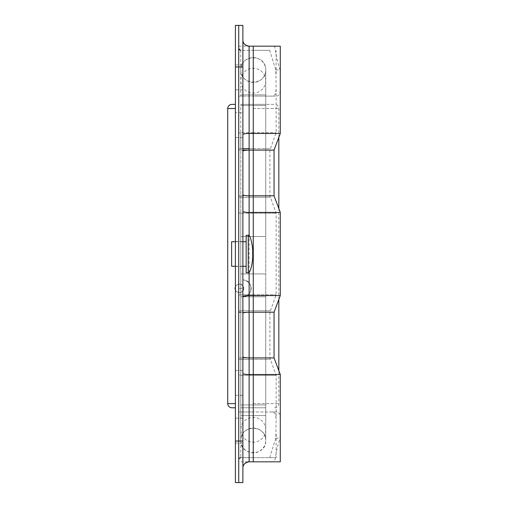 <?xml version="1.0" encoding="UTF-8"?>
<svg xmlns="http://www.w3.org/2000/svg" width="508" height="508" viewBox="0 0 508 508"><rect width="100%" height="100%" fill="white"/><g stroke="black" fill="none" stroke-linecap="round" stroke-linejoin="round"><path stroke-width="0.38" stroke-dasharray="2.54 1.91" d="M235.401 407.778L231.87 407.778M265.741 407.778L240.805 407.778L265.741 407.778L265.741 104.362L240.805 104.362L265.741 104.362M235.401 104.362L231.87 104.362M253.27 104.362L274.676 104.362L253.27 104.362M240.805 407.778L240.805 104.362M246.158 272.701L246.158 235.299M231.61 266.262L231.61 241.738M246.158 254L246.158 241.738L246.158 254M280.289 419.03L279.73 413.779L277.241 411.982L238.728 411.982L238.728 25.4L235.401 25.4L235.401 482.6M280.289 133.464L249.117 133.464C245.307 133.534 243.23 133.915 242.881 134.595L242.881 25.4L238.728 25.4L238.728 482.6L238.728 461.816L274.65 461.816C276.206 452.107 278.003 444.208 280.035 438.125L280.289 434.022M235.401 112.681L235.401 137.624L235.401 112.681L238.728 112.681L238.728 137.624L238.728 112.681L242.881 112.719L242.881 96.095L253.27 96.095L238.728 96.095L242.881 96.095L242.881 151.219C243.23 150.539 245.307 150.165 249.117 150.089L249.117 96.095M238.728 382.848L238.728 370.376L238.728 382.848M238.728 254L238.728 241.529L238.728 254M238.728 77.356L238.728 64.884L238.728 77.356M238.728 430.644L238.728 443.116L238.728 430.644M235.401 382.848L235.401 395.319L235.401 382.848M235.401 254L235.401 266.471L235.401 254M235.401 77.356L235.401 64.884L235.401 77.356M235.401 430.644L235.401 443.116L235.401 430.644M265.741 273.92L240.805 273.92L265.741 273.92L265.741 296.78L240.805 296.78L240.805 440.506C240.055 424.453 266.452 424.396 265.741 440.506L265.741 70.015L265.741 236.512L240.805 236.512L265.741 236.512M240.805 273.92L240.805 296.78L265.741 296.78L265.741 440.417A12.471 12.427 0 0 0 253.27 427.99A12.471 12.427 0 0 0 240.805 440.417L240.805 236.512M265.741 69.926C266.49 53.873 240.094 53.816 240.805 69.926C240.074 86.004 266.465 86.011 265.741 69.926L265.741 70.015A12.471 12.427 0 0 1 253.27 82.442A12.471 12.427 0 0 1 240.805 70.015A12.471 12.427 0 0 1 253.27 57.595A12.471 12.427 0 0 1 265.741 70.015M274.053 357.911L249.117 357.911C245.307 357.835 243.23 357.461 242.881 356.781L242.881 211.309C243.23 211.988 245.307 212.363 249.117 212.439L249.117 195.809C245.307 195.739 243.23 195.364 242.881 194.678L242.881 134.595M242.881 112.719L242.881 151.219M242.881 482.6L242.881 373.405C243.23 374.085 245.307 374.466 249.117 374.536L249.117 295.561L242.881 296.697C253.613 297.18 253.594 279.584 242.881 280.073C243.643 279.527 245.726 280.467 249.117 282.886L249.117 212.439L253.27 212.439L253.27 195.809L249.117 195.809L249.117 150.089L274.053 150.089M242.881 373.405L242.881 356.781M242.881 211.309L242.881 194.678M246.958 462.204A6.236 6.236 0 0 0 246.069 462.617M243.224 466.014A6.236 6.236 0 0 0 242.964 467.049M246.958 45.796A6.236 6.236 0 0 1 246.069 45.383M243.224 41.986A6.236 6.236 0 0 1 242.964 40.951M242.881 313.322C243.23 312.636 245.307 312.261 249.117 312.191L274.053 312.191M238.728 46.184L274.644 46.184C276.193 55.924 277.99 63.849 280.035 69.945L280.289 74.054M269.672 457.664L275.831 438.125L276.13 419.03L275.45 413.734L272.434 411.982L253.27 411.982L253.27 375.291L276.13 375.291L253.27 375.291L253.27 457.664L276.13 457.664L240.805 457.664L238.728 459.74L238.728 461.816M238.728 48.26L240.805 50.336L253.27 50.336L253.27 132.709L240.805 132.709L238.728 133.09L238.728 96.095M274.053 195.809L253.27 195.809L253.27 150.089L269.9 150.089L253.27 150.089L253.27 195.809L269.9 195.809L253.27 195.809L253.27 197.269L253.27 96.095L272.434 96.095L275.45 94.342L276.13 89.04L275.831 69.945L269.659 50.336L240.805 50.336L240.805 96.095M272.434 411.982L277.241 411.982M242.881 395.351L238.728 395.351L238.728 411.982L253.27 411.982L253.27 374.536L249.117 374.536L249.117 411.982M272.434 96.095L277.241 96.095L279.73 94.297L280.289 89.04M249.117 150.089L253.27 150.089L253.27 148.634L240.805 148.634L240.805 150.089L253.27 150.089L253.27 132.709L276.13 132.709L253.27 132.709L253.27 96.095L277.241 96.095M274.65 461.816L280.289 461.816M280.289 46.184L274.644 46.184M280.289 374.536L253.27 374.536L253.27 295.561L249.117 295.561L249.117 293.884L246.951 295.637M242.881 382.848L242.881 370.376L242.881 382.848M242.881 125.152L242.881 112.681L242.881 125.152M253.27 457.664L240.805 457.664L240.805 375.291L238.728 374.91L238.728 133.09L240.805 132.709L253.27 132.709L253.27 148.634L270.161 148.634L249.117 148.634M269.659 50.336L253.27 50.336M240.805 284.245A4.369 4.369 0 0 1 243.776 288.385C243.345 285.401 241.662 283.966 238.728 284.074L240.805 284.245L240.805 213.189L240.805 310.731A2.076 0.73 -0 0 0 238.728 311.461A2.076 0.73 180 0 1 240.805 310.731L240.805 294.811L253.27 294.811L253.27 310.731L270.161 310.731L240.805 310.731L240.805 312.191L253.27 312.191L253.27 310.731L240.805 310.731L240.805 312.191L253.27 312.191L253.27 359.366L253.27 357.911L269.9 357.911L253.27 357.911L253.27 312.191L269.9 312.191L253.27 312.191L253.27 294.811L276.13 294.811L253.27 294.811L253.27 213.189L240.805 213.189L238.728 212.814L240.805 213.189L240.805 197.269A2.076 0.73 0 0 1 238.728 196.539A2.076 0.73 180 0 0 240.805 197.269L240.805 195.809L240.805 197.269L270.161 197.269L240.805 197.269L240.805 213.189L276.13 213.189L253.27 213.189L253.27 197.269L253.27 294.811L240.805 294.811L238.728 295.186L240.805 294.811L240.805 292.525L238.728 292.703C241.662 292.805 243.345 291.37 243.776 288.385A4.369 4.369 0 0 1 240.805 292.525M240.805 411.982L240.805 375.291L253.27 375.291L253.27 359.366L270.161 359.366L253.27 359.366L253.27 375.291L240.805 375.291L238.728 374.91L238.728 459.74M280.289 212.439L253.27 212.439L253.27 295.561L280.289 295.561M238.728 395.351L238.728 112.719M249.117 293.884A8.312 8.312 -90.1 0 0 249.117 282.886M242.881 430.644L242.881 443.116L242.881 430.644M242.881 77.356L242.881 64.884L242.881 77.356M242.881 254L242.881 241.529L242.881 254M243.776 288.385L242.519 291.452L240.265 292.671L238.544 292.665L236.341 291.497L235.401 290.125L236.315 291.471L238.703 292.697L240.1 292.697L242.494 291.478L243.776 288.385L242.506 285.312L240.182 284.086L238.658 284.08L236.328 285.286L235.401 286.645L236.309 285.305L238.696 284.074L240.157 284.08L242.487 285.286L243.776 288.385L238.728 288.385M235.401 108.522L227.711 108.522M235.401 403.625L227.711 403.625M253.27 403.625L278.835 403.625L253.27 403.625M253.27 108.522L278.835 108.522L253.27 108.522M248.234 272.701L248.234 235.299M238.728 66.961L235.401 66.961M235.401 441.039L238.728 441.039M265.741 404.927L240.805 404.927L265.741 404.927M265.741 429.774A12.471 12.427 0 0 0 253.27 417.354A12.471 12.427 0 0 0 240.805 429.774A12.471 12.427 0 0 0 253.27 442.201A12.471 12.427 0 0 0 265.741 429.774M265.741 415.569L240.805 415.569L265.741 415.569M265.741 94.863L240.805 94.863L265.741 94.863M265.741 80.658A12.471 12.427 0 0 1 253.27 93.078A12.471 12.427 0 0 1 240.805 80.658A12.471 12.427 0 0 1 253.27 68.231A12.471 12.427 0 0 1 265.741 80.658M265.741 105.505L240.805 105.505L265.741 105.505M240.805 440.417A12.471 12.427 0 0 0 253.27 452.838A12.471 12.427 0 0 0 265.741 440.417M249.117 272.326L249.117 235.674M275.831 438.125L280.035 438.125M275.831 69.945L280.035 69.945M242.881 148.634L240.805 148.634L240.805 195.809L238.728 195.809L253.27 195.809L240.805 195.809L240.805 150.089L238.728 150.089L242.881 150.089M240.805 312.191L240.805 357.911L238.728 357.911L253.27 357.911L240.805 357.911L240.805 359.366A2.076 0.73 -0 0 1 238.728 358.642A2.076 0.73 180 0 0 240.805 359.366L253.27 359.366L240.805 359.366L240.805 312.191L238.728 312.191M240.805 148.634L240.805 132.709L240.805 148.634A2.076 0.73 180 0 0 238.728 149.358A2.076 0.73 -0 0 1 240.805 148.634M240.805 375.291L240.805 359.366L240.805 375.291M274.676 407.778C277.197 407.524 278.581 406.14 278.835 403.625L278.835 370.656M278.835 299.441L278.835 208.559M278.835 137.344L278.835 108.522C278.581 106.007 277.197 104.623 274.676 104.362M235.401 266.262L242.881 266.262M235.401 241.738L242.881 241.738M235.401 137.624L242.881 137.624M235.401 395.319L242.881 395.319M235.401 266.471L242.881 266.471M235.401 89.821L242.881 89.821M235.401 443.116L242.881 443.116M235.401 370.376L242.881 370.376M235.401 241.529L242.881 241.529M235.401 64.884L242.881 64.884M235.401 418.179L242.881 418.179M240.805 440.506C240.087 456.603 266.478 456.578 265.741 440.506M276.13 89.04L276.13 132.709L269.9 150.089L269.9 195.809L276.13 213.189L276.13 294.811L269.9 312.191L269.9 357.911L276.13 375.291L276.13 419.036M276.13 434.022L276.13 457.664M276.13 74.054L276.13 50.336M242.881 280.073C253.606 279.591 253.6 297.186 242.881 296.697C253.613 297.18 253.594 279.584 242.881 280.073M238.728 112.681L242.881 112.681"/><path stroke-width="0.76" d="M235.401 403.625L227.711 403.625C227.965 406.14 229.349 407.524 231.87 407.778L235.401 407.778M227.711 403.625L227.711 108.522C227.965 106.007 229.349 104.623 231.87 104.362L235.401 104.362M235.401 241.738L231.61 241.738L231.61 266.262L235.401 266.262M248.234 235.299L246.158 235.299L246.158 272.701L248.234 272.701C250.107 274.041 253.225 261.747 252.647 254C253.225 246.253 250.107 233.959 248.234 235.299L248.234 272.701M235.401 482.6L235.401 25.4L238.728 25.4L238.728 482.6L235.401 482.6L238.728 482.6L238.728 25.4L242.881 25.4L242.881 482.6L238.728 482.6L242.881 482.6M274.053 357.911L274.053 312.191L253.27 312.191L253.27 357.911L274.053 357.911L280.289 374.536L249.117 374.536C245.307 374.466 243.23 374.085 242.881 373.405M242.881 356.781C243.23 357.461 245.307 357.835 249.117 357.911L249.117 312.191C245.307 312.261 243.23 312.636 242.881 313.322M242.881 296.691C243.23 296.012 245.307 295.637 249.117 295.561L249.117 272.326M242.881 134.595C243.23 133.915 245.307 133.534 249.117 133.464L249.117 46.184L253.27 46.184L253.27 133.464L280.289 133.464L274.053 150.089L274.053 195.809L253.27 195.809L253.27 212.439L249.117 212.439C245.307 212.363 243.23 211.988 242.881 211.309M242.881 194.678C243.23 195.364 245.307 195.739 249.117 195.809L249.117 150.089C245.307 150.165 243.23 150.539 242.881 151.219M242.964 467.049A6.236 6.236 0 0 0 242.881 468.052C242.792 464.731 244.869 462.655 249.117 461.816A6.236 6.236 0 0 0 246.958 462.204M246.069 462.617A6.236 6.236 0 0 0 245.269 463.15M245.129 463.258A6.236 6.236 0 0 0 243.224 466.014M242.964 40.951A6.236 6.236 0 0 1 242.881 39.948C242.792 43.269 244.869 45.345 249.117 46.184A6.236 6.236 0 0 1 246.958 45.796M246.069 45.383A6.236 6.236 0 0 1 245.269 44.85M245.129 44.742A6.236 6.236 0 0 1 243.224 41.986M253.27 461.816L249.117 461.816L249.117 357.911L253.27 357.911L253.27 461.816L280.289 461.816L280.289 374.536M280.289 133.464L280.289 46.184L253.27 46.184M253.27 312.191L249.117 312.191L249.117 295.561L253.27 295.561L253.27 312.191M274.053 150.089L253.27 150.089L253.27 195.809L249.117 195.809L249.117 235.674M253.27 150.089L249.117 150.089L249.117 133.464L253.27 133.464L253.27 150.089M280.289 295.561L253.27 295.561L253.27 212.439L280.289 212.439L280.289 295.561L274.053 312.191M238.728 96.095L238.728 112.681M238.728 459.74C238.696 458.635 239.389 457.943 240.805 457.664M240.805 50.336C239.389 50.057 238.696 49.365 238.728 48.26M227.711 108.522L235.401 108.522M235.401 441.039L242.881 441.039M235.401 66.961L242.881 66.961M249.117 148.634L242.881 148.634M249.117 150.089L242.881 150.089M240.805 312.191L238.728 312.191M278.835 370.656L278.835 299.441M278.835 208.559L278.835 137.344M242.881 266.262L246.158 266.262M242.881 241.738L246.158 241.738M274.053 195.809L280.289 212.439M235.039 288.385L235.401 286.645L235.039 288.385L235.401 290.125L235.039 288.385"/></g></svg>

